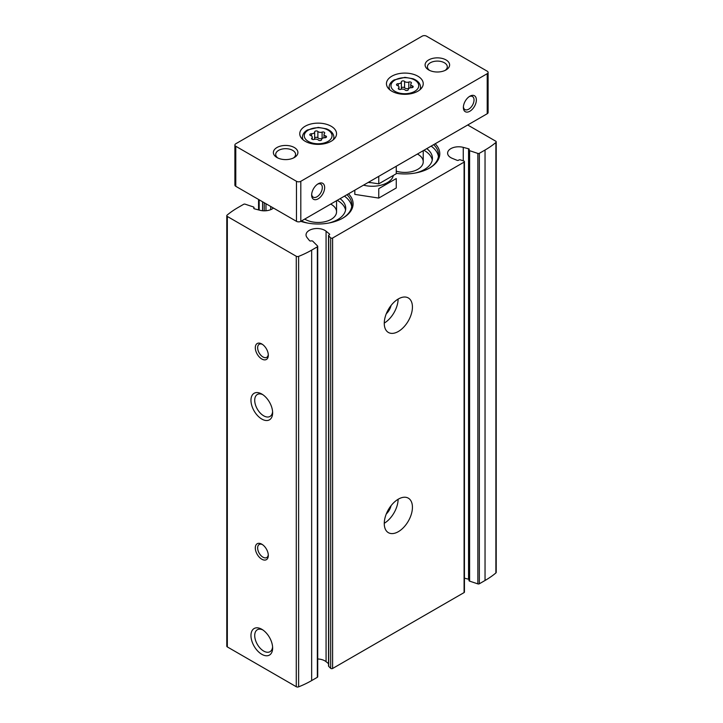 <?xml version="1.0" encoding="UTF-8"?>
<svg xmlns="http://www.w3.org/2000/svg" width="723" height="723" viewBox="0 0 723 723"><rect width="100%" height="100%" fill="white"/><g stroke="black" fill="none" stroke-linecap="round" stroke-linejoin="round"><path stroke-width="1.08" d="M469.128 580.198A1.229 0.705 0 0 0 468.992 580.524A1.229 0.705 0 0 0 469.607 581.138L477.858 583.886A1.229 0.705 0 0 0 479.34 583.777L485.043 580.479A92.869 53.619 0 0 0 495.888 572.959A1.835 1.057 0 0 0 496.213 572.354L496.213 141.898A1.835 1.057 0 0 0 495.671 141.148L467.7 124.998M468.992 579.43A1.229 0.705 0 0 0 468.549 579.231L464.437 578.138M329.444 234.776L329.444 233.954A1.229 0.705 0 0 1 329.67 234.36A1.229 0.705 0 0 1 329.11 234.957A1.229 0.705 0 0 0 328.54 235.553L328.54 666.019A1.229 0.705 0 0 0 328.712 666.371L330.682 668.341A1.229 0.705 0 0 0 332.607 668.486L464.085 592.58A1.229 0.705 0 0 0 464.437 592.083L464.437 161.618A1.229 0.705 0 0 0 463.832 161.012L460.415 159.873A1.229 0.705 0 0 0 458.771 160.099A1.229 0.705 0 0 1 457.026 160.298L452.273 158.355A11.035 6.371 0 0 1 447.609 153.149A11.035 6.371 0 0 1 463.253 147.365L468.549 148.775A1.229 0.705 0 0 1 469.263 149.417A1.229 0.705 0 0 1 469.128 149.742A1.229 0.705 0 0 0 468.992 150.059A1.229 0.705 0 0 0 469.607 150.673L477.858 153.43A1.229 0.705 0 0 0 479.34 153.312L485.043 150.023A92.869 53.619 0 0 0 495.888 142.494A1.835 1.057 0 0 0 496.213 141.898M328.54 663.678L326.073 661.672A11.035 6.371 0 0 0 317.713 658.987M253.872 208.513L253.872 207.863A1.229 0.705 0 0 0 254.008 207.546A1.229 0.705 0 0 0 253.393 206.932L245.142 204.175A1.229 0.705 0 0 0 243.66 204.293L237.957 207.582A92.869 53.619 0 0 0 227.112 215.111A1.835 1.057 0 0 0 226.787 215.707L226.787 646.172A1.835 1.057 0 0 0 227.329 646.922L296.276 686.723A1.835 1.057 0 0 0 298.617 686.85A92.869 53.619 0 0 0 311.649 680.587L317.352 677.297A1.229 0.705 0 0 0 317.713 676.8L317.713 246.335A1.229 0.705 0 0 0 317.551 245.983L312.779 241.22A1.229 0.705 0 0 0 311.161 240.94A1.229 0.705 0 0 1 309.48 240.605L307.049 237.551A11.035 6.371 0 0 1 306.037 234.885A11.035 6.371 0 0 1 313.728 228.811A11.035 6.371 0 0 1 326.073 231.206L329.444 233.954M348.495 193.818A34.939 20.172 180 0 1 342.865 218.093A34.939 20.172 180 0 1 300.813 221.346L487.212 113.737A3.064 1.771 0 0 0 488.106 112.481L488.106 72.436A3.064 1.771 0 0 0 487.212 71.188L426.525 36.15A3.064 1.771 0 0 0 422.187 36.15L235.788 143.76A3.064 1.771 0 0 0 234.894 145.016A3.064 1.771 0 0 0 235.788 146.263L296.475 181.301A3.064 1.771 0 0 0 300.813 181.301L487.212 73.692A3.064 1.771 0 0 0 488.106 72.436M435.183 143.769A34.939 20.172 180 0 1 429.552 168.043A34.939 20.172 180 0 1 396.267 173.33M226.787 215.707A1.835 1.057 0 0 0 227.329 216.457L296.276 256.267A1.835 1.057 0 0 0 298.617 256.385A92.869 53.619 0 0 0 311.649 250.131L317.352 246.832A1.229 0.705 0 0 0 317.713 246.335M328.54 235.553A1.229 0.705 0 0 0 328.712 235.906L330.682 237.876A1.229 0.705 0 0 0 332.607 238.03L464.085 162.124A1.229 0.705 0 0 0 464.437 161.618M253.872 207.863A1.229 0.705 0 0 0 253.737 208.188A1.229 0.705 0 0 0 254.451 208.83L259.747 210.239A11.035 6.371 0 0 0 273.457 208.052M398.346 531.676A19.928 11.505 120 0 0 411.36 514.125A19.928 11.505 120 0 0 408.305 498.156A19.928 11.505 120 0 0 388.387 509.661A19.928 11.505 120 0 0 388.387 532.67A19.928 11.505 120 0 0 398.346 531.676M398.346 331.468A19.928 11.505 120 0 0 411.36 313.909A19.928 11.505 120 0 0 408.305 297.939A19.928 11.505 120 0 0 388.387 309.444A19.928 11.505 120 0 0 388.387 332.453A19.928 11.505 120 0 0 398.346 331.468M261.798 654.306A15.328 8.848 -120 0 0 272.634 648.052A15.328 8.848 -120 0 0 261.798 629.281A15.328 8.848 -120 0 0 250.962 635.544A15.328 8.848 -120 0 0 261.798 654.306M261.798 419.06A15.328 8.848 -120 0 0 272.634 412.806A15.328 8.848 -120 0 0 261.798 394.035A15.328 8.848 -120 0 0 250.962 400.289A15.328 8.848 -120 0 0 261.798 419.06M261.798 559.204A9.191 5.305 -120 0 0 268.305 555.454A9.191 5.305 -120 0 0 261.798 544.193A9.191 5.305 -120 0 0 255.3 547.944A9.191 5.305 -120 0 0 261.798 559.204M261.798 358.997A9.191 5.305 -120 0 0 268.305 355.237A9.191 5.305 -120 0 0 261.798 343.976A9.191 5.305 -120 0 0 255.3 347.736A9.191 5.305 -120 0 0 261.798 358.997M386.29 313.746A10.42 6.019 120 0 0 391.062 305.486M384.256 323.082A19.928 11.505 120 0 0 398.129 299.06M386.29 513.963A10.42 6.019 120 0 0 391.062 505.693M384.256 523.289A19.928 11.505 120 0 0 398.129 499.277M262.413 344.365A7.537 4.356 -120 0 0 259.205 344.284A7.537 4.356 -120 0 0 258.048 350.321A7.537 4.356 -120 0 0 262.973 356.963A7.537 4.356 -120 0 0 266.742 357.334A7.537 4.356 -120 0 0 268.278 354.514M262.413 544.582A7.537 4.356 -120 0 0 259.205 544.5A7.537 4.356 -120 0 0 258.048 550.537A7.537 4.356 -120 0 0 262.973 557.18A7.537 4.356 -120 0 0 266.742 557.55A7.537 4.356 -120 0 0 268.278 554.731M262.783 394.65A12.671 7.311 -120 0 0 257.343 394.487A12.671 7.311 -120 0 0 255.4 404.645A12.671 7.311 -120 0 0 263.678 415.806A12.671 7.311 -120 0 0 270.013 416.439A12.671 7.311 -120 0 0 272.589 411.64M262.783 629.905A12.671 7.311 -120 0 0 257.343 629.742A12.671 7.311 -120 0 0 255.4 639.891A12.671 7.311 -120 0 0 263.678 651.062A12.671 7.311 -120 0 0 270.013 651.685A12.671 7.311 -120 0 0 272.589 646.895M433.646 144.654A33.719 19.467 180 0 1 438.563 154.776A33.719 19.467 180 0 1 429.119 168.287M431.143 146.1A33.719 19.467 180 0 1 438.427 156.53M426.778 148.622A27.582 15.924 180 0 1 432.435 158.283A27.582 15.924 180 0 1 415.192 173.041M423.913 150.276A27.582 15.924 180 0 1 432.264 160.036M417.415 154.026A18.391 10.619 180 0 1 423.235 161.78A18.391 10.619 180 0 1 396.267 171.179M346.95 194.704A33.719 19.467 180 0 1 351.866 204.826A33.719 19.467 180 0 1 342.422 218.346M344.455 196.15A33.719 19.467 180 0 1 351.73 206.579M340.081 198.671A27.582 15.924 180 0 1 345.739 208.332A27.582 15.924 180 0 1 328.495 223.1M307.808 223.1A27.582 15.924 180 0 1 301.419 220.994M337.216 200.325A27.582 15.924 180 0 1 345.567 210.086M330.718 204.085A18.391 10.619 180 0 1 336.547 211.839A18.391 10.619 180 0 1 324.907 221.717A18.391 10.619 180 0 1 304.717 219.087M317.885 131.459A3 1.735 0 0 0 322.106 132.11A1.717 0.994 0 0 1 323.841 132.083A1.717 0.994 0 0 1 324.726 132.951A1.717 0.994 0 0 1 324.464 133.475A3 1.735 0 0 0 324.021 134.379A3 1.735 0 0 0 325.603 135.906A1.717 0.994 0 0 1 326.498 136.783A1.717 0.994 0 0 1 324.735 137.768A3 1.735 0 0 0 321.645 139.503A3 1.735 0 0 0 321.645 139.557A1.717 0.994 0 0 1 321.645 139.584A1.717 0.994 0 0 1 320.352 140.542A1.717 0.994 0 0 1 318.418 140.054A3 1.735 0 0 0 314.198 139.403A1.717 0.994 0 0 1 312.463 139.422A1.717 0.994 0 0 1 311.577 138.554A1.717 0.994 0 0 1 311.839 138.039A3 1.735 0 0 0 312.282 137.126A3 1.735 0 0 0 310.709 135.599A1.717 0.994 0 0 1 309.806 134.731A1.717 0.994 0 0 1 311.568 133.737A3 1.735 0 0 0 314.659 132.002A3 1.735 0 0 0 314.659 131.957A1.717 0.994 0 0 0 314.659 131.957A1.717 0.994 0 0 1 315.951 130.962A1.717 0.994 0 0 1 317.885 131.459L317.885 137.813A1.717 0.994 0 0 0 315.996 137.316A1.717 0.994 0 0 0 314.659 138.238M404.582 81.401A3 1.735 0 0 0 408.802 82.051A1.717 0.994 0 0 1 410.537 82.033A1.717 0.994 0 0 1 411.423 82.901A1.717 0.994 0 0 1 411.161 83.416A3 1.735 0 0 0 410.718 84.329A3 1.735 0 0 0 412.291 85.856A1.717 0.994 0 0 1 413.195 86.724A1.717 0.994 0 0 1 411.432 87.718A3 1.735 0 0 0 408.341 89.453A3 1.735 0 0 0 408.341 89.498A1.717 0.994 0 0 0 408.341 89.498A1.717 0.994 0 0 1 407.049 90.492A1.717 0.994 0 0 1 405.115 90.004A3 1.735 0 0 0 400.894 89.345A1.717 0.994 0 0 1 399.159 89.372A1.717 0.994 0 0 1 398.274 88.504A1.717 0.994 0 0 1 398.536 87.989A3 1.735 0 0 0 398.979 87.076A3 1.735 0 0 0 397.397 85.549A1.717 0.994 0 0 1 396.502 84.672A1.717 0.994 0 0 1 398.265 83.687A3 1.735 0 0 0 401.355 81.952A3 1.735 0 0 0 401.355 81.898A1.717 0.994 0 0 0 401.355 81.898A1.717 0.994 0 0 1 402.648 80.913A1.717 0.994 0 0 1 404.582 81.401L404.582 87.763A1.717 0.994 0 0 0 402.693 87.266A1.717 0.994 0 0 0 401.355 88.179M311.676 194.342A7.537 4.356 120 0 0 313.213 197.162A7.537 4.356 120 0 0 316.981 196.792A7.537 4.356 120 0 0 321.907 190.149A7.537 4.356 120 0 0 320.75 184.112A7.537 4.356 120 0 0 317.533 184.193M463.398 106.751A7.537 4.356 120 0 0 464.925 109.571A7.537 4.356 120 0 0 468.694 109.2A7.537 4.356 120 0 0 473.619 102.558A7.537 4.356 120 0 0 472.462 96.52A7.537 4.356 120 0 0 469.254 96.602M234.894 145.016L234.894 185.061A3.064 1.771 0 0 0 235.788 186.308L296.475 221.346A3.064 1.771 0 0 0 300.813 221.346L300.813 181.301M318.156 198.825A9.191 5.305 120 0 0 324.654 187.564A9.191 5.305 120 0 0 318.156 183.805A9.191 5.305 120 0 0 311.649 195.065A9.191 5.305 120 0 0 318.156 198.825M469.869 111.234A9.191 5.305 120 0 0 476.367 99.964A9.191 5.305 120 0 0 469.869 96.213A9.191 5.305 120 0 0 463.371 107.474A9.191 5.305 120 0 0 469.869 111.234M305.151 126.245A18.391 10.619 180 0 1 325.187 123.94A18.391 10.619 180 0 1 336.547 133.755A18.391 10.619 180 0 1 318.156 144.374A18.391 10.619 180 0 1 299.765 133.755A18.391 10.619 180 0 1 305.151 126.245M391.839 76.195A18.391 10.619 180 0 1 411.884 73.891A18.391 10.619 180 0 1 423.235 83.696A18.391 10.619 180 0 1 404.844 94.315A18.391 10.619 180 0 1 386.453 83.696A18.391 10.619 180 0 1 391.839 76.195M276.972 147.519A12.264 7.076 180 0 1 294.315 147.519A12.264 7.076 180 0 1 294.315 157.533A12.264 7.076 180 0 1 276.972 157.533A12.264 7.076 180 0 1 276.972 147.519M428.685 59.928A12.264 7.076 180 0 1 446.028 59.928A12.264 7.076 180 0 1 446.028 69.932A12.264 7.076 180 0 1 428.685 69.932A12.264 7.076 180 0 1 428.685 59.928M429.598 70.411A9.941 5.739 180 0 1 427.42 66.823A9.941 5.739 180 0 1 430.33 62.774A9.941 5.739 180 0 1 441.157 61.527A9.941 5.739 180 0 1 447.293 66.823A9.941 5.739 180 0 1 445.124 70.411M277.876 158.003A9.941 5.739 180 0 1 275.707 154.424A9.941 5.739 180 0 1 278.617 150.366A9.941 5.739 180 0 1 289.444 149.119A9.941 5.739 180 0 1 295.58 154.424A9.941 5.739 180 0 1 293.402 158.003M400.659 89.417A3 1.735 0 0 0 401.355 88.305A3 1.735 0 0 0 401.355 88.26L401.355 82.006M404.582 87.763A3 1.735 0 0 0 408.802 88.414L408.802 82.051M313.963 139.467A3 1.735 0 0 0 314.659 138.364A3 1.735 0 0 0 314.659 138.31L314.659 132.056M317.885 137.813A3 1.735 0 0 0 322.106 138.464L322.106 132.11M378.753 198.084L378.753 188.658L396.267 178.545L396.267 187.971L378.753 198.084L354.821 194.379L354.821 190.167M363.515 185.142A21.148 12.21 0 0 0 393.348 175.427M368.495 182.268L378.753 183.859L396.267 173.746L396.267 166.236M371.233 182.693A18.482 10.673 180 0 1 368.197 182.44M378.753 176.349L378.753 183.859M317.352 677.297L317.352 246.832M311.649 680.587L311.649 250.131M332.607 668.486L332.607 238.03M464.085 592.58L464.085 162.124M227.329 646.922L227.329 216.457M296.276 686.723L296.276 256.267M298.617 686.85L298.617 256.385M479.34 583.777L479.34 153.312M485.043 580.479L485.043 150.023M495.888 572.959L495.888 142.494M463.253 160.822L463.253 147.365M468.549 579.231L468.549 148.775M477.858 583.886L477.858 153.43M469.607 581.138L469.607 150.673M326.073 661.672L326.073 231.206M330.682 668.341L330.682 237.876M328.712 666.371L328.712 235.906M270.727 209.652L270.727 206.48M265.974 210.755L265.974 203.732M264.229 210.827L264.229 202.729M262.585 210.745L262.585 201.78M259.168 210.086L259.168 199.81M308.332 130.086A13.882 8.016 180 0 1 331.568 133.683A13.882 8.016 180 0 1 314.559 143.497A13.882 8.016 180 0 1 308.332 130.086M395.029 80.036A13.882 8.016 180 0 1 418.265 83.624A13.882 8.016 180 0 1 401.256 93.448A13.882 8.016 180 0 1 395.029 80.036M235.788 146.263L235.788 186.308M296.475 181.301L296.475 221.346M487.212 73.692L487.212 113.737M420.804 88.983L420.533 86.516A15.716 9.074 180 0 1 419.792 89.896M389.905 89.896A15.716 9.074 180 0 1 389.164 86.516L388.893 88.983M334.107 139.033L333.836 136.566A15.716 9.074 180 0 1 333.095 139.946M303.208 139.946A15.716 9.074 180 0 1 302.467 136.566L302.196 139.033M398.265 85.956L398.265 83.687M412.291 87.6L412.291 85.856M398.536 89.028L398.536 87.989M311.568 136.005L311.568 133.737M325.603 137.65L325.603 135.906M311.839 139.078L311.839 138.039M468.992 580.524L468.992 150.059M254.008 208.631L254.008 207.546M258.563 209.923L258.563 199.458M423.235 150.664L423.235 161.78M336.547 200.714L336.547 211.839M420.533 86.516C420.045 83.127 417.56 80.542 413.068 78.762L404.943 77.352L394.107 79.946C391.134 81.699 389.489 83.895 389.164 86.516M333.836 136.566C333.348 133.177 330.863 130.592 326.38 128.821L318.247 127.402L307.411 129.995C304.446 131.758 302.792 133.945 302.467 136.566M401.355 88.305L401.355 81.952M410.718 87.754L410.718 84.329M398.979 89.309L398.979 87.076M314.659 138.364L314.659 132.002M324.021 137.813L324.021 134.379M312.282 139.358L312.282 137.126"/></g></svg>
